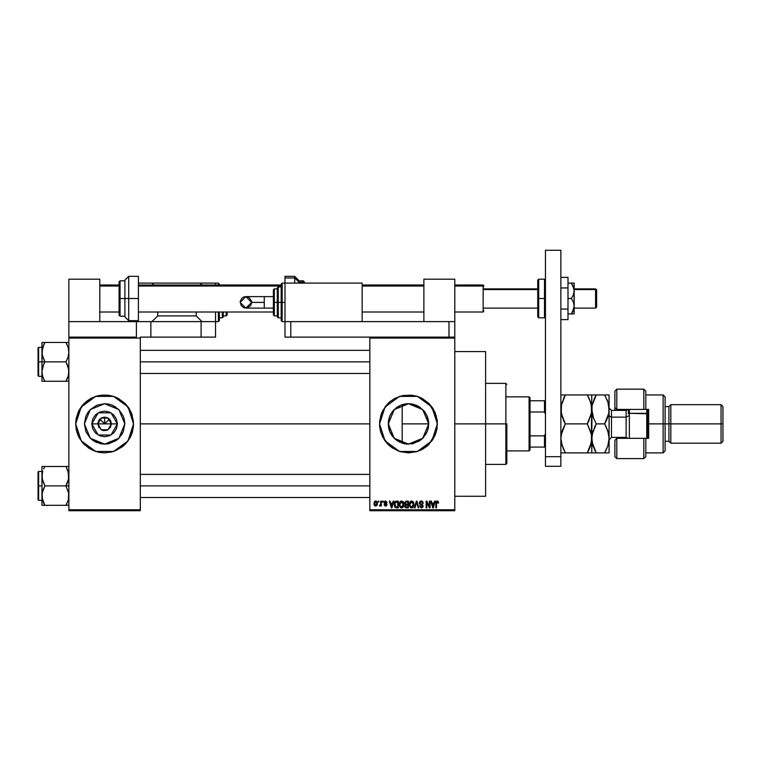 <?xml version="1.0" encoding="UTF-8"?>
<svg xmlns="http://www.w3.org/2000/svg" width="761" height="761" viewBox="0 0 761 761"><rect width="100%" height="100%" fill="white"/><g stroke="black" fill="none" stroke-linecap="round" stroke-linejoin="round"><path stroke-width="1.14" d="M98.997 427.653L97.855 423.906L101.232 429.756L107.986 429.756L111.363 423.906L117.422 423.906L111.02 435.007L98.207 435.007L91.796 423.906L111.363 423.906L107.986 429.756L101.232 429.756L97.855 423.906L98.369 421.328L99.834 419.13L102.031 417.675L104.609 417.161L104.609 423.906L109.384 419.13L110.849 421.328L111.363 423.906L110.231 427.653M102.621 430.365L103.658 430.593M104.057 430.64L107.196 430.146L103.734 430.602L100.861 429.527M101.413 429.86L102.031 430.146M98.997 427.663L98.702 427.168M107.196 430.146L110.526 427.168M124.833 423.906L118.906 438.203L104.609 444.129L90.312 438.203L84.395 423.906L85.926 416.172L87.8 412.681L90.312 409.608L96.875 405.233L104.609 403.691L108.557 404.081L112.352 405.233L118.906 409.608L123.292 416.172L124.443 419.967L124.833 423.906L123.292 431.649L118.906 438.203L115.843 440.724L108.557 443.739L104.609 444.129L100.671 443.739L93.375 440.724L90.312 438.203L85.926 431.649L84.395 423.906L90.312 409.608L104.609 403.691L118.906 409.608L124.833 423.906M131.349 434.969L133.546 423.906L128.019 440.923L113.551 451.435L95.667 451.435L81.199 440.923L75.672 423.934L77.869 434.969M110.259 452.291L115.682 450.645L122.968 446.279L126.982 442.265L130.131 437.546L132.3 432.305L133.413 426.75L133.413 421.071L131.349 412.833L128.676 407.829L125.07 403.444L118.25 398.384L113.008 396.215L107.444 395.111L101.774 395.111L96.209 396.215L90.968 398.384L86.25 401.542L82.236 405.546L79.087 410.265L76.224 418.265L75.672 423.906L76.224 429.556L77.879 434.997L82.236 442.265L88.533 447.972L93.536 450.645L98.968 452.291L104.609 452.852L112.989 451.606L125.051 444.395M79.087 437.556L84.129 444.348M84.167 444.395L96.19 451.596M125.099 444.348L130.131 437.556M131.349 434.988L130.131 437.546L131.339 434.997M428.253 428.11L428.69 423.906L422.774 438.203L408.476 444.129L394.179 438.203L388.253 423.906L388.586 420.262M425.313 435.102L427.14 431.677M428.557 421.537L428.31 427.853L427.244 431.42M423.839 437.052L423.059 437.917M418.369 441.542L422.878 438.108M404.567 443.749L408.419 444.129M396.947 440.514L397.946 441.171M393.114 437.052L395.33 439.268M389.813 431.687L391.867 435.435M388.652 427.901L389.775 431.601M388.262 424.229L388.633 427.796M436.177 432.286L437.413 423.906L431.887 440.923L417.418 451.435L399.535 451.435L385.066 440.923L379.539 423.934L380.776 432.286L384.41 439.991L388.015 444.376L392.4 447.972L400.077 451.606L416.866 451.606L428.938 444.376L436.158 432.334M380.785 432.334L382.945 437.537M382.964 437.565L390.117 446.279L400.058 451.596M454.774 423.906L485.651 423.906L485.651 351.563L485.651 423.906L454.774 423.906M140.3 423.906L369.894 423.906L140.3 423.906M107.196 417.675L109.384 419.13L104.609 423.906L97.855 423.906L101.232 418.065L107.986 418.065L111.363 423.906L104.609 423.906L99.834 419.13L104.609 423.906L104.609 417.161L107.187 417.665M388.586 427.549L388.643 419.967L389.794 416.172L391.668 412.681L396.947 407.297M389.575 431.097L388.795 428.548M390.479 433.123L390.041 432.21M391.24 434.474L390.488 433.133M396.567 440.248L392.143 435.834M404.5 443.73L401.323 442.816M400.134 442.331L399.259 441.903M406.888 444.063L404.595 443.749M427.159 431.649L422.774 438.203L419.711 440.724L412.424 443.739L404.529 443.739L397.242 440.724L394.179 438.203L389.794 431.649L388.253 423.906L394.179 409.608L408.476 403.691L422.774 409.608L428.69 423.906L428.376 427.492M408.077 444.12L406.907 444.072M414.013 443.359L412.823 443.653M412.167 443.787L411.672 443.872M420.367 440.258L419.939 440.562M419.359 440.942L418.398 441.523M422.574 438.393L420.386 440.248M427.007 432.001L426.474 433.123M428.129 428.662L427.435 430.926M401.313 405.004L402.189 404.69L402.189 443.121L402.189 423.906L428.69 423.906L428.253 419.711M369.894 337.094L454.774 337.094L369.894 337.094L369.894 338.055L454.774 338.055L454.774 509.765L369.894 509.765L369.894 337.094L290.788 337.094L290.788 321.656L448.99 321.656L448.99 337.094L448.99 321.656L454.774 321.656L454.774 279.211L423.906 279.211L423.906 321.656L423.906 279.211L454.774 279.211L454.774 337.094L454.774 321.656L290.788 321.656L290.788 337.094L369.894 337.094M369.894 510.726L454.774 510.726L454.774 337.094L454.774 338.055L369.894 338.055L369.894 509.765L454.774 509.765L454.774 510.726L369.894 510.726L369.894 509.765L369.894 510.726M378.312 501.08L378.312 502.041L378.921 502.041L378.921 501.08L378.312 501.08L378.921 501.08L378.312 501.08L378.312 502.041L378.921 502.041L378.921 501.08L378.921 502.041L378.312 502.041L378.312 501.08M382.517 501.08L382.517 502.041L383.135 502.041L383.135 501.08L382.517 501.08L383.135 501.08L382.517 501.08L382.517 502.041L383.135 502.041L383.135 501.08L383.135 502.041L382.517 502.041L382.517 501.08M393.19 501.08L392.657 503.097L390.536 503.097L390.003 501.08L389.356 501.08L391.316 507.834L391.963 507.834L393.827 501.08L393.19 501.08L393.827 501.08L393.19 501.08L392.657 503.097L390.536 503.097L390.003 501.08L389.356 501.08L391.316 507.834L391.963 507.834L393.827 501.08L391.963 507.834L391.316 507.834L389.356 501.08L390.003 501.08M403.311 502.051L401.418 500.995L399.496 502.583L399.287 505.608L400.695 507.73L403.102 507.168L403.882 503.763L403.311 502.051L401.551 500.995L399.791 502.022L399.183 504.448L401.542 507.92L403.91 504.372L403.311 502.051M413.394 502.051L411.501 500.995L409.58 502.583L409.37 505.608L410.778 507.73L413.185 507.168L413.965 503.763L413.394 502.051L411.634 500.995L409.875 502.022L409.266 504.448L411.625 507.92L414.003 504.372L413.394 502.051M422.098 501.157L423.297 503.278L421.261 500.995L420.158 501.29L419.378 502.564L419.872 504.286L422.469 505.685L421.47 507.13L419.52 505.903L420.995 507.891L422.393 507.635L423.116 506.246L422.678 504.828L419.986 503.211L420.158 502.26L421.204 501.784L423.297 503.278L422.783 501.67L421.48 501.004M434.579 501.08L434.046 503.097L431.925 503.097L431.392 501.08L430.745 501.08L432.705 507.834L433.351 507.834L435.225 501.08L434.579 501.08L435.225 501.08L434.579 501.08L434.046 503.097L431.925 503.097L431.392 501.08L430.745 501.08L432.705 507.834L433.351 507.834L435.225 501.08L433.351 507.834L432.705 507.834L430.745 501.08L431.392 501.08M400.077 451.606L408.476 452.852L416.876 451.606L422.117 449.428L426.835 446.279L432.533 439.991L435.216 434.988L436.862 429.556L437.271 421.071L435.216 412.833L432.533 407.829L428.938 403.444L422.117 398.384L416.876 396.215L411.311 395.111L402.826 395.53L394.835 398.384L390.117 401.542L386.103 405.546L381.737 412.833L379.672 421.071L379.672 426.75L380.785 432.305M438.555 503.097L437.936 503.183L438.555 503.097L437.775 501.099L436.053 501.775L435.834 507.834L436.453 507.834L436.576 502.184L437.518 501.87L437.936 503.183L438.555 503.097L438.241 501.556M429.432 501.08L429.432 506.484L426.845 501.08L426.189 501.08L426.189 507.834L426.807 507.834L426.807 502.422L429.394 507.834L430.051 507.834L430.051 501.08L429.432 501.08L430.051 501.08L429.432 501.08L429.432 506.484L426.845 501.08L426.189 501.08L426.189 507.834L426.807 507.834L426.807 502.422L429.394 507.834L430.051 507.834L430.051 501.08L430.051 507.834L429.394 507.834M416.41 502.935L415.049 507.834L414.412 507.834L416.334 501.08L414.412 507.834L415.049 507.834L416.676 501.87L418.122 507.834L418.759 507.834L416.933 501.08L416.334 501.08L416.933 501.08L416.334 501.08L414.412 507.834L415.049 507.834L416.676 501.87L418.122 507.834L418.759 507.834L416.933 501.08L418.759 507.834L418.122 507.834L416.79 502.403M406.288 501.09L404.719 502.298L405.451 504.724L404.9 506.807L405.813 507.749L408.391 507.834L408.391 501.08L406.488 501.08L408.391 501.08L406.488 501.08L404.614 503.059L405.451 504.724L404.795 506.132L406.479 507.834L408.391 507.834L408.391 501.08L408.391 507.834L406.307 507.825M394.645 502.174L396.5 501.08L395.14 501.509L394.388 502.84L394.883 507.149L398.298 507.834L398.298 501.08L396.5 501.08L398.298 501.08L396.5 501.08L394.179 504.495L395.615 507.711L398.298 507.834L398.298 501.08L398.298 507.834M387.073 502.574L386.464 502.66L387.073 502.574L385.58 500.995L384.476 501.442L384.257 503.354L386.379 504.781L385.58 505.38L384.181 504.676L384.581 505.694L385.884 506.055L386.902 505.228L386.74 503.858L384.743 502.698L385.542 501.699L387.073 502.574L385.732 500.995M380.766 501.08L380.652 504.629L379.444 505.818L380.177 506.055L380.766 505.209L380.766 505.989L381.375 505.989L381.375 501.08L380.766 501.08L381.375 501.08L380.766 501.08L380.652 504.629L379.444 505.818L380.034 506.084L380.766 505.209L380.766 505.989L381.375 505.989L381.375 501.08L381.375 505.989L380.766 505.989M375.725 500.995L374.574 501.528L374.012 503.373L374.355 505.218L375.725 506.084L377.095 505.199L377.427 503.325L376.847 501.518L375.725 500.995L374.012 503.592L375.725 506.084L377.427 503.535L375.611 500.995M428.376 420.329L428.548 421.518M427.244 416.4L428.129 419.168M425.323 412.728L427.007 415.82M425.275 412.662L423.839 410.769L425.275 412.662M423.059 409.903L422.583 409.428M400.752 405.223L408.476 403.691L412.424 404.081L419.359 406.869M419.939 407.259L420.376 407.563M412.814 404.158L416.124 405.194M408.743 403.691L412.167 404.034M404.595 404.062L408.067 403.691M399.268 405.908L400.143 405.489M397.946 406.65L396.576 407.563M391.867 412.376L394.093 409.703M395.349 408.533L400.733 405.233L404.529 404.081M390.041 415.592L391.24 413.328M388.795 419.282L389.575 416.724M136.723 321.656L150.916 321.656L150.916 337.094L140.3 337.094L140.3 338.055L68.918 338.055L68.918 337.094L68.918 510.726L68.918 509.765L140.3 509.765L140.3 510.726L68.918 510.726L140.3 510.726L140.3 509.765L68.918 509.765L68.918 338.055L140.3 338.055L140.3 509.765L140.3 337.094L150.916 337.094L150.916 321.656L201.075 321.656L201.075 337.094L150.916 337.094L215.544 337.094L215.544 321.656L201.075 321.656L215.544 321.656L215.544 312.01L215.544 321.656L218.436 321.656L218.436 312.01L218.436 321.656L219.406 320.695L219.406 312.01L219.406 320.695M76.918 432.305L79.087 437.546M93.536 450.645L98.968 452.291M485.651 496.258L485.651 423.906L485.651 496.258L454.774 496.258M379.539 423.906L385.066 406.897L399.535 396.386L417.418 396.386L431.887 406.897L437.413 423.906L436.177 415.535M436.158 415.487L428.938 403.444L416.885 396.224M416.866 396.215L400.086 396.215M400.058 396.224L390.117 401.542L382.964 410.255M382.945 410.284L380.785 415.487L379.539 423.877M437.195 420.367L436.985 418.959M419.549 397.175L418.683 396.833M390.117 401.542L388.015 403.444M381.737 412.833L381.223 414.155M397.404 450.645L398.003 450.893M426.835 446.279L428.938 444.376M436.985 428.852L437.195 427.454M413.994 404.462L419.711 407.097L425.285 412.681L427.159 416.172L428.69 423.906L402.189 423.906L402.189 404.69M388.51 420.709L388.262 423.592M392.143 411.986L390.488 414.669M394.198 409.599L393.123 410.75M400.695 405.242L399.259 405.908M406.869 403.758L404.567 404.072M418.388 406.288L416.257 405.252M427.14 416.143L425.294 412.69M427.435 416.876L427.168 416.2M133.546 423.887L131.349 412.852L132.3 415.506M131.339 412.823L125.099 403.463M125.051 403.425L113.028 396.224M115.682 397.175L110.259 395.53M98.968 395.53L96.228 396.215M96.19 396.224L84.167 403.425M84.129 403.463L77.879 412.823L75.672 423.887M75.815 421.071L75.672 423.906L81.199 406.897L95.667 396.386L113.551 396.386L128.019 406.897L133.546 423.906L133.413 426.75M86.25 401.542L85.603 402.084M79.087 410.265L77.879 412.833M122.968 446.279L123.615 445.737M115.843 407.097L112.352 405.233M87.8 412.681L85.926 416.172M93.375 440.724L96.875 442.588M121.418 435.14L123.292 431.649M117.422 423.906L116.443 428.814L113.665 432.971L109.517 435.749L104.609 436.719L99.71 435.749L95.553 432.971L92.775 428.814L91.796 423.906L92.775 419.007L95.553 414.85L99.71 412.072L104.609 411.102L109.517 412.072L113.665 414.85L116.443 419.007L117.422 423.906L111.363 423.906L107.986 418.065L101.232 418.065L97.855 423.906L91.796 423.906L98.207 412.814L111.02 412.814L117.422 423.906M98.997 420.158L98.702 420.652M99.834 419.13L99.387 419.634M101.346 417.998L100.861 418.293M108.366 418.293L107.872 417.998M109.384 419.13L108.89 418.683M110.526 420.652L110.221 420.158M437.309 501.794L437.927 502.964M436.453 507.834L435.834 507.834L436.453 507.834L436.453 503.192M438.184 501.47L437.223 500.995L435.834 503.249L435.834 507.834L435.834 503.059M436.167 501.547L436.51 501.195M436.519 501.185L437.223 500.995M432.895 506.731L432.134 503.887L433.837 503.887L433.237 505.97M433.266 505.856L432.99 507.13L432.134 503.887L433.837 503.887L432.942 506.931M432.638 505.742L432.866 506.607M426.807 507.834L426.189 507.834L426.189 501.08L426.845 501.08M421.508 501.813L422.678 503.363L423.297 503.278L422.678 503.363L422.288 502.241M420.319 502.079L419.967 502.935L420.966 501.794M420.966 504.048L420.091 503.487M419.52 505.903L420.139 505.818L419.52 505.903L421.375 507.92L423.116 506.075L421.394 504.182M423.097 506.426L422.659 507.387M421.109 507.111L420.224 506.312M422.355 506.645L421.575 507.121M421.261 500.995L419.349 502.954L421.185 504.866M419.568 503.896L419.359 503.202M419.473 502.193L420.462 501.138M413.651 502.536L413.86 503.164M413.974 504.99L413.908 505.532M412.976 507.387L412.433 507.749M410.388 507.473L410.959 507.806M409.294 503.82L409.389 503.202M410.607 501.271L411.501 500.995M412.652 501.28L413.061 501.623M410.512 506.607L409.875 504.467L411.634 501.784L413.385 504.591L412.823 506.541L413.385 504.353L411.416 507.121M410.988 501.937L412.452 502.041L411.482 501.794M412.576 506.788L411.739 507.13M411.244 507.083L410.531 506.626M409.875 504.467L409.941 505.247L409.875 504.467M413.194 503.059L413.366 503.925M405.442 507.558L405.042 507.111M405.347 504.667L404.614 503.059M404.624 502.869L404.728 502.279M405.261 502.726L405.832 501.956L405.252 503.316L405.832 501.956L407.772 501.87L407.772 504.239L406.564 504.239L405.261 502.726M406.46 507.035L405.404 506.027L406.621 505.028L407.772 505.028L407.772 507.045L406.431 507.035M405.404 506.027L405.489 505.542M406.212 505.047L407.772 505.028L407.772 507.045L406.707 507.045M405.594 503.991L405.252 503.316M403.568 502.536L403.777 503.164M403.891 504.971L403.825 505.532M403.558 506.426L403.282 506.94M402.892 507.387L402.35 507.749M400.686 507.72L400.248 507.435M400.524 501.271L401.275 501.014M402.569 501.28L402.988 501.632M400.429 506.607L399.791 504.467L401.551 501.784L403.292 504.591L402.731 506.541L403.301 504.353L401.332 507.121M400.904 501.937L402.369 502.041L401.399 501.794M402.493 506.788L401.656 507.13M401.542 507.13L400.058 505.998L401.542 507.13M399.791 504.467L399.963 503.145L399.791 504.467M402.93 502.679L403.282 503.925M396.586 507.834L396.091 507.806M394.645 506.778L394.455 506.341M394.274 503.316L394.388 502.84M394.959 505.846L394.835 505.266M395.425 502.222L395.035 502.85L397.689 501.87L397.689 507.045L395.73 506.912L394.949 503.135M395.73 506.912L395.235 506.455L395.73 506.912M394.921 503.259L395.682 502.041M391.344 506.084L390.735 503.887L392.448 503.887L391.592 507.13L390.735 503.887L392.448 503.887L391.477 506.607M385.903 501.756L386.436 502.479M384.724 502.298L385.218 501.737M384.181 504.676L384.8 504.591L384.181 504.676L385.608 506.084L386.988 504.676L385.475 503.173M385.399 505.361L384.866 504.895M386.36 504.914L385.865 505.352M385.58 500.995L384.096 502.583L384.942 503.906M384.638 501.299L385.275 501.014M379.444 505.818L380.766 503.63M375.087 505.932L374.469 505.399M374.06 504.305L374.012 503.601M375.04 501.157L375.496 501.004M376.819 503.535L375.886 505.361L374.631 503.839L375.706 501.699L376.809 503.24L376.476 504.952L376.819 503.535M406.469 501.87L407.772 501.87L407.772 504.239L406.564 504.239M401.418 507.121L400.438 506.626M396.338 501.88L397.689 501.87L397.689 507.045L396.605 507.045M394.826 505.18L394.797 504.505M529.057 396.9L530.017 397.86L530.017 400.762L530.017 397.86L529.057 396.9L506.874 396.9L529.057 396.9L529.057 450.921L506.874 450.921L529.057 450.921L529.057 396.9M530.017 449.951L529.057 450.921L530.017 449.951L530.017 447.059L530.017 449.951M530.017 411.977L530.017 435.844L530.017 400.762L530.017 411.977L544.486 411.977L545.456 414.26L544.486 411.977L544.486 400.762L530.017 400.762L544.486 400.762L544.486 411.977L530.017 411.977M530.017 447.059L530.017 435.844L530.017 447.059L545.456 447.059L544.486 447.059L544.486 435.844L530.017 435.844L544.486 435.844L544.486 447.059L530.017 447.059M545.456 400.762L544.486 400.762L545.456 400.762M545.456 433.551L544.486 435.844L545.456 433.551M505.903 423.906L506.874 423.906L506.874 463.459L506.874 423.906L505.903 423.906L505.903 383.392L505.903 423.906L485.651 423.906L505.903 423.906L505.903 464.429L505.903 423.906M66.473 343.468L65.912 342.469L68.918 342.469L44.909 342.469L43.7 344.781L44.909 342.469L65.912 342.469L68.081 347.168L68.918 352.172L68.081 357.156L65.912 361.884L44.909 361.884L42.759 357.194L41.912 352.172L41.912 361.884L44.909 361.884L42.131 354.731L42.426 348.272M68.395 348.253L68.69 349.575M44.167 342.469L41.912 342.469L41.912 361.884L38.63 361.884L38.63 347.416L38.05 375.772L38.05 347.996L38.05 361.884L41.912 361.884L41.912 381.299L44.909 381.299L43.624 378.807L44.909 381.299L43.7 381.299L65.912 381.299L44.909 381.299L42.749 376.59L41.912 371.587L42.74 366.602L44.909 361.884L65.912 361.884L68.071 366.574L68.918 371.587L68.081 376.571L65.912 381.299L67.111 379.007M42.426 375.515L41.912 371.587L41.912 381.299M67.206 378.807L65.912 381.299L68.357 381.299M68.071 376.609L67.12 378.988L68.071 376.609M68.395 375.515L68.69 374.193M42.759 347.159L44.909 342.469L42.759 347.159M42.407 375.43L42.131 374.127M42.026 373.461L42.121 374.098M42.131 342.469L44.909 342.469L41.912 342.469L41.912 352.172L43.624 344.952M42.445 348.186L43.767 344.638M42.026 350.307L42.74 347.187M68.385 375.573L65.912 381.299L68.081 381.299L65.912 381.299L66.749 379.768M68.804 373.461L68.081 376.571M67.206 344.952L65.912 342.469L68.071 347.159L68.918 352.172L68.081 357.156L65.912 361.884L68.699 369.037L68.699 374.098M68.081 347.187L68.414 348.329M68.804 350.307L68.699 349.66M140.3 361.884L369.894 361.884L140.3 361.884M38.63 361.884L38.63 376.353L38.63 361.884M42.74 376.571L43.624 378.807M43.7 378.988L44.909 381.299L42.492 381.299M43.7 364.196L44.909 361.884L41.912 361.884L41.912 371.587L43.7 364.196M44.909 342.469L44.071 344.029M43.624 469.004L44.909 466.522L43.7 468.843L44.909 466.522L67.12 466.522L41.912 466.522L41.912 505.352L65.912 505.352L68.081 500.643L65.912 505.352L68.081 500.643L65.912 505.352L44.909 505.352L42.749 500.643L41.912 495.639L42.74 490.655L44.909 485.937L42.131 478.783L42.426 472.324M68.395 499.568L68.69 498.246M42.759 471.211L42.445 472.248M68.918 466.522L65.912 466.522L68.414 472.391M68.395 472.305L68.69 473.627M42.426 499.568L42.121 493.128L44.909 485.937L65.912 485.937L68.699 493.09L68.385 499.625M68.918 505.352L68.081 505.352L68.918 505.352M42.026 474.36L41.912 475.701M43.7 468.833L44.909 466.522L41.912 466.522L41.912 505.352M42.131 505.352L44.909 505.352L42.131 498.198M44.357 504.353L43.615 502.85M42.121 498.16L42.026 497.513M42.74 500.624L42.407 499.482M68.328 466.522L65.912 466.522L68.071 471.211L68.918 476.224L68.081 481.218L65.912 485.937L44.909 485.937L42.759 481.247L41.912 476.224M68.804 474.36L68.699 473.713M66.664 505.352L68.699 505.352M68.804 497.513L68.081 500.624M369.894 485.937L140.3 485.937L369.894 485.937M68.071 471.211L68.699 478.745L65.912 485.937L68.918 485.937L65.912 485.937L68.699 493.09L68.699 498.179M41.912 500.405L38.63 500.405L38.63 485.937L38.05 485.937L38.05 499.825L38.05 472.048L38.05 485.937L38.63 485.937L38.63 500.405L38.05 499.825M41.912 485.937L38.63 485.937L41.912 485.937M65.912 505.352L67.12 505.352L65.912 505.352L66.759 503.792M41.912 471.468L38.63 471.468L38.63 485.937L38.63 471.468L38.05 472.048M44.081 468.053L44.909 466.522L42.473 466.522M545.456 466.35L545.456 250.274L560.886 250.274L560.886 456.705L560.886 250.274L545.456 250.274L545.456 456.705L560.886 456.705L545.456 456.705L545.456 466.35L560.886 466.35L560.886 456.705L560.886 466.35L545.456 466.35M285.004 276.319L285.004 278.003L294.65 278.003L285.004 278.003L285.004 276.319L294.65 276.319L294.65 278.003L298.502 281.57L298.502 280.181L298.502 283.073L298.502 281.57L294.65 278.003L294.65 276.319L298.502 280.181M298.502 280.857L303.325 280.857L303.325 282.188L304.295 283.073L304.295 281.817L304.295 283.073L303.325 282.188L303.325 280.857L304.295 281.817L304.295 283.073M298.502 282.188L303.325 282.188L298.502 282.188L298.502 281.19M294.65 283.073L294.65 278.003L294.65 283.073M285.004 278.003L285.004 337.094L290.788 337.094L285.004 337.094L285.004 321.656L362.169 321.656L362.169 283.073L285.004 283.073L362.169 283.073L362.169 321.656L285.004 321.656L285.004 283.073L282.103 283.073L282.103 302.364L282.103 283.073L281.142 284.034L281.142 302.364L285.004 302.364L282.103 302.364L282.103 321.656L282.103 302.364L281.142 302.364L281.142 284.034M303.325 283.073L303.325 282.188L303.325 283.073M568.029 277.337L560.886 277.337L568.029 277.337L568.029 287.924L560.886 287.924L568.029 287.924L568.029 309.09L560.886 309.09L568.029 309.09L568.029 319.668L560.886 319.668L568.029 319.668L568.029 277.337M572.367 312.343L571.359 313.941L572.481 313.941L571.359 313.941L573.984 308.272L571.359 313.941L568.029 313.941L573.29 313.941M572.9 285.679L574.203 290.788L573.385 294.811L571.359 298.502L568.029 298.502L571.359 298.502L573.385 302.184L574.203 306.226L572.481 312.134M573.433 283.073L574.203 283.073L574.203 290.788L574.203 283.073L568.029 283.073L571.359 283.073L573.984 288.733L574.203 313.941L574.203 306.226L573.689 309.385M574.203 306.521L574.203 290.483M572.481 313.941L573.67 313.941M572.9 311.335L573.385 310.26M571.359 313.941L572.025 312.904M574.203 290.788L573.385 294.811L571.359 298.502L573.385 302.184L574.203 306.226M572.557 283.073L571.359 283.073L572.481 284.88M571.701 283.596L571.359 283.073M573.385 286.764L573.632 287.43M136.447 321.656L68.918 321.656L68.918 279.211L99.786 279.211L99.786 321.656L99.786 279.211L68.918 279.211L68.918 337.094L68.918 321.656L136.447 321.656L136.447 337.094L68.918 337.094L136.447 337.094L136.447 321.656L201.075 321.656L201.075 337.094L215.544 337.094L215.544 321.656M264.257 308.148L245.917 308.148L240.124 302.364L245.917 296.571L251.701 302.364L264.257 302.364L264.257 296.571L273.427 296.571L264.257 296.571L264.257 308.148L273.427 308.148L264.257 308.148L264.257 302.364L251.701 302.364L250.73 305.58L247.04 308.043L243.701 307.71L241.104 305.58L240.238 301.232L241.817 298.274L243.701 297.018L245.917 296.571L249.132 297.551L251.587 301.232L251.701 302.364L245.917 308.148L240.124 302.364L245.917 296.571L264.257 296.571M278.25 302.364L278.25 286.926L278.25 302.364L281.142 302.364L278.25 302.364L278.25 317.794L278.25 302.364L277.28 302.364L278.25 302.364M281.142 286.926L278.25 286.926L277.28 287.896L277.28 302.364L277.28 288.172M274.388 302.364L274.388 288.857L274.388 302.364L277.28 302.364L274.388 302.364L274.388 315.872L274.388 302.364L273.427 302.364L274.388 302.364M273.427 289.827L273.427 302.364L273.427 289.827L274.388 288.857L277.28 288.857M281.142 320.695L281.142 302.364L281.142 320.695L282.103 321.656L285.004 321.656M277.28 316.833L277.28 302.364L277.28 316.833L278.25 317.794L281.142 317.794M273.427 314.902L273.427 302.364L273.427 314.902L274.388 315.872L277.28 315.872M595.616 289.589L596.576 290.483L596.576 289.827L596.576 307.187L596.576 290.483L595.616 288.857L595.616 289.589L574.203 289.589L595.616 289.589L595.616 308.148L595.616 289.589M483.14 286.022L483.72 286.555L483.14 285.004L483.14 286.022L454.774 286.022L483.14 286.022L483.14 312.01L483.14 286.022M483.72 289.589L537.742 289.589L483.72 289.589M99.786 286.022L119.077 286.022L99.786 286.022M138.369 286.022L281.142 286.022L138.369 286.022M362.169 286.022L423.906 286.022L362.169 286.022M483.72 310.45L483.72 311.182M596.576 307.025L596.576 306.531M537.742 280.181L537.742 298.502L538.702 298.502L538.702 317.794L538.702 298.502L544.486 298.502L538.702 298.502L538.702 279.211L537.742 280.181L537.742 298.502L538.702 298.502L538.702 279.211L544.486 279.211L544.486 298.502L545.456 298.502L544.486 298.502L544.486 279.211L545.456 280.181M537.742 316.833L537.742 298.502L537.742 316.833L538.702 317.794L544.486 317.794L544.486 298.502L544.486 317.794L545.456 316.833M138.369 276.319L138.369 321.656L138.369 298.502L128.723 298.502L128.723 276.319L128.723 298.502L138.369 298.502L138.369 276.319L128.723 276.319L124.871 280.181L124.871 298.502L128.723 298.502L128.723 320.695L128.723 298.502L124.871 298.502L124.871 280.181M120.048 298.502L120.048 280.857L120.048 298.502L124.871 298.502L120.048 298.502L120.048 316.157L120.048 298.502L119.077 298.502L120.048 298.502M119.077 281.817L119.077 298.502L119.077 281.817L120.048 280.857L124.871 280.857M124.871 316.833L124.871 298.502L124.871 316.833L128.723 320.695L138.369 320.695M119.077 314.873L119.077 298.502L119.077 315.197L120.048 316.157L124.871 316.157M215.544 283.073L138.369 283.073L202.036 283.073L200.114 285.004L202.036 283.073L215.544 283.073L215.544 285.004L215.544 283.073L218.436 283.073L218.436 285.004L218.436 283.073L219.406 285.004L219.406 284.034M196.252 312.01L196.252 315.872L157.67 315.872L157.67 312.01L157.67 315.872L151.877 321.656L157.67 315.872L196.252 315.872L196.252 312.01M202.036 321.656L196.252 315.872L202.036 321.656M151.877 283.073L153.808 285.004L151.877 283.073M219.406 317.794L222.298 317.794L222.298 312.01L222.298 317.794L223.258 316.833L223.258 312.01L223.258 316.833M223.258 315.872L226.16 315.872L226.16 312.01M227.12 312.01L227.12 314.902L226.16 315.872M645.775 391.173L645.775 409.437L648.676 409.437L648.676 438.384L616.838 438.384L614.907 440.305L614.907 456.705L616.838 458.636L616.838 438.384L616.838 458.636L643.854 458.636L643.854 438.384L616.838 438.384L616.838 437.413L616.838 438.384L614.907 440.305L614.907 456.638M626.484 410.369L626.484 409.437L626.484 410.369M663.145 423.906L665.066 423.906L665.066 396.9L665.066 423.906L670.86 423.906L670.86 404.614L670.86 423.906L722.95 423.906L722.95 406.545L722.95 441.275L722.95 423.906L721.019 423.906L721.019 404.614L721.019 423.906L670.86 423.906L670.86 443.206L670.86 423.906L668.929 423.906L668.929 406.545L668.929 423.906L665.066 423.906L665.066 450.921L665.066 423.906L663.145 423.906L663.145 394.969L663.145 423.906L648.676 423.906L663.145 423.906L663.145 452.852L663.145 423.906M614.907 391.268L614.907 407.506L616.838 409.437L616.838 410.407L616.838 389.185L616.838 409.437L643.854 409.437L643.854 389.185L643.854 409.437L648.676 409.437L648.676 438.384L645.775 438.384L645.775 456.648M614.907 407.829L614.907 410.407L614.907 407.506L616.838 409.437L645.775 409.437L645.775 391.106L643.854 389.185L616.838 389.185L614.907 391.106L614.907 407.506M626.484 437.451L626.484 438.384L626.484 437.451M722.95 441.275L721.019 443.206L721.019 423.906L721.019 443.206L670.86 443.206L668.929 441.275L668.929 423.906L668.929 441.275L665.066 441.275M645.775 456.705L645.775 438.384L643.854 438.384L643.854 458.636L645.775 456.705M629.376 413.299L629.376 409.437L629.376 413.299L647.706 413.784L647.706 409.437L647.706 438.384L647.706 413.784L646.745 413.299L646.745 409.437L646.745 413.299L629.376 413.299L629.376 438.384L629.376 413.299L628.415 413.784L629.376 413.299M626.103 437.347L626.103 410.407L611.435 410.407L611.435 417.161L609.123 416.001L611.435 417.161L611.435 437.347M611.435 410.474L611.435 437.413L626.103 437.413L626.103 417.161L628.415 416.001L626.103 417.161L611.435 417.161L626.103 417.161L626.103 410.474M591.031 415.087L587.283 423.906L591.43 434.579L591.44 442.122L587.283 452.852L565.366 452.852L562.151 445.851L560.886 438.384L562.132 430.945L565.366 423.906L587.283 423.906L589.081 420.462L587.283 423.906L565.366 423.906L562.141 416.876L560.886 409.437L561.209 413.194L561.218 405.651L565.366 394.969L563.568 398.412L565.366 394.969L561.209 394.969M591.754 409.228L591.43 405.67L591.43 413.242L587.283 423.906L591.05 432.79M590.707 402.617L591.754 409.437L591.088 414.878M589.09 398.422L591.44 405.699L591.754 409.437L591.754 394.969L565.366 394.969L587.283 394.969L590.517 402.008M561.618 403.796L565.366 394.969L561.218 394.969M561.685 452.852L590.964 452.852M561.704 432.391L565.366 423.906L561.209 434.636L560.886 438.384L562.141 445.841L560.886 438.384L561.218 442.17M589.09 449.399L587.283 452.852L590.507 445.822L591.754 438.384L591.44 442.122L589.09 449.399L590.507 445.813M591.754 438.174L592.087 405.651L596.234 394.969L591.754 394.969L591.43 434.588M590.917 444.462L591.43 442.151M590.498 452.852L587.283 452.852L588.51 450.588M592.553 452.852L596.234 452.852L593.019 445.851L591.754 438.384L591.754 452.852L592.077 434.636L596.234 423.906L594.436 427.349L596.234 423.906L593 416.876L591.754 409.437L592.087 405.661L594.436 398.412L596.234 394.969L604.681 394.969L607.877 401.998L609.123 409.437L609.123 452.852L609.123 394.969L608.79 413.233L604.643 423.906L606.45 420.462L604.643 423.906L605.651 425.741M590.964 394.969L587.283 394.969L589.081 398.422M590.498 394.969L589.29 394.969M587.292 394.969L588.595 397.413M588.196 394.969L589.081 394.969M561.58 443.901L565.366 452.852L563.559 452.852L564.481 452.852M563.254 448.714L563.549 449.38M560.886 452.852L562.132 452.852M563.559 420.453L565.366 423.906L561.218 413.213L561.542 404.072M562.141 430.935L564.158 426.131M592.419 432.99L596.234 423.906L604.643 423.906L607.868 430.916L609.123 438.384L607.877 445.813L604.643 452.852L606.45 449.399L604.643 452.852L608.324 452.852M593.675 418.712L591.754 409.437M592.857 416.41L596.234 423.906L604.643 423.906L607.868 416.904L606.45 420.462M594.227 394.969L592.087 394.969M592.429 403.996L592.087 405.651M594.227 452.852L596.234 452.852L594.436 449.399L596.234 452.852L604.643 452.852L596.234 452.852L592.087 442.179L591.754 438.384L592.087 442.17L591.754 438.384L593 430.945M595.349 452.852L594.436 452.852M592.486 444.015L592.714 444.881M608.372 444.12L606.45 449.399M607.63 446.536L608.8 442.131M606.65 452.852L607.858 452.852M608.429 414.935L606.622 420.082M606.45 427.359L608.79 434.579L609.123 438.384M608.4 432.762L608.163 431.877M608.324 394.969L604.643 394.969L607.877 401.998L609.123 409.228M607.858 394.969L606.65 394.969M605.556 394.969L594.436 394.969M608.029 402.474L606.869 399.373M609.123 394.969L606.45 394.969M609.123 409.437L608.79 413.233M596.234 394.969L594.436 398.412M606.45 452.852L604.643 452.852L606.441 449.409M606.441 427.359L604.643 423.906M591.754 452.852L593 452.852M646.745 438.384L646.745 413.299L646.745 438.384M628.415 409.437L628.415 413.784M454.774 351.563L485.651 351.563M485.651 383.392L505.903 383.392L506.874 384.362M485.651 464.429L505.903 464.429L506.874 463.459M369.894 350.307L140.3 350.307M369.894 373.461L140.3 373.461M41.912 347.416L38.63 347.416L38.05 347.996M41.912 376.353L38.63 376.353L38.05 375.772M140.3 497.513L369.894 497.513M140.3 474.36L369.894 474.36M245.917 308.148L251.701 302.364L245.917 296.571M574.203 288.857L595.616 288.857L596.576 289.827M454.774 285.004L483.14 285.004L483.72 285.575M483.72 288.857L537.742 288.857M423.906 285.004L362.169 285.004M281.142 285.004L138.369 285.004M119.077 285.004L99.786 285.004M483.72 311.43L483.14 312.01L454.774 312.01M423.906 312.01L362.169 312.01M273.427 312.01L138.369 312.01M119.077 312.01L99.786 312.01M483.72 308.148L537.742 308.148M574.203 308.148L595.616 308.148L596.576 307.187M645.775 394.969L663.145 394.969L665.066 396.9M722.95 406.545L721.019 404.614L670.86 404.614L668.929 406.545L665.066 406.545M645.775 452.852L663.145 452.852L665.066 450.921M611.435 437.413L609.123 439.725M626.103 437.413L627.977 438.384M626.103 410.407L627.977 409.437M611.435 410.407L609.123 408.086"/></g></svg>

